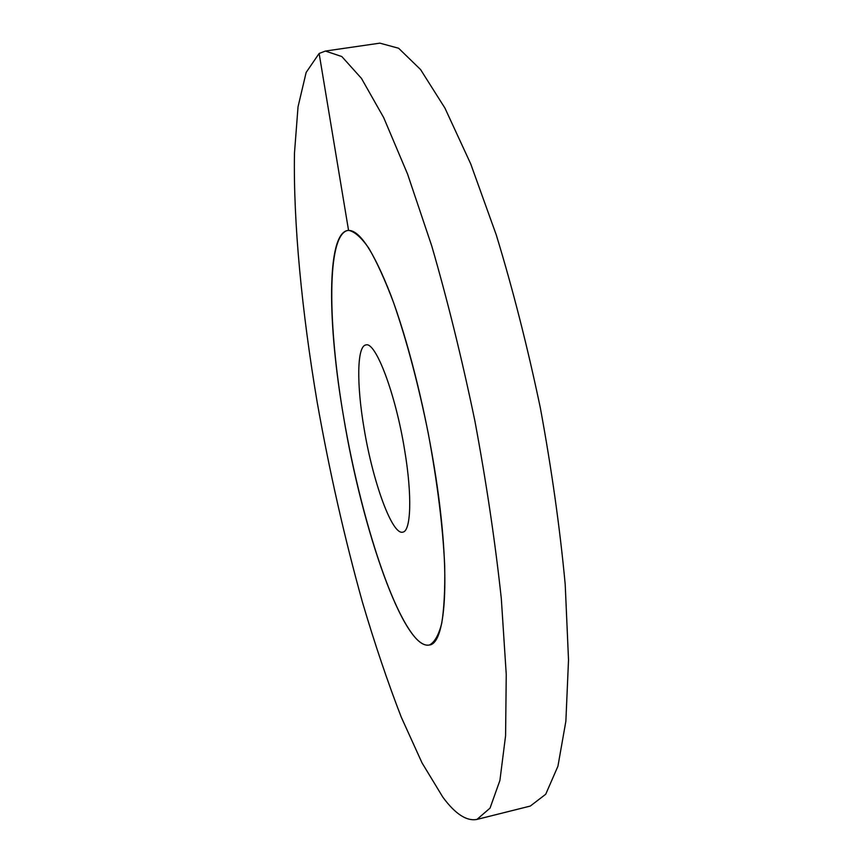 <?xml version="1.0" encoding="UTF-8"?>
<svg xmlns="http://www.w3.org/2000/svg" width="863" height="863" viewBox="0 0 863 863"><rect width="100%" height="100%" fill="white"/><g stroke="black" fill="none" stroke-linecap="round" stroke-linejoin="round"><path stroke-width="1.29" d="M343.593 416.861C327.379 323.258 326.538 234.164 347.562 230.486C358.922 229.008 373.355 250.572 390.842 295.168C407.552 339.547 424.154 404.693 434.24 466.991C451.047 569.267 446.743 643.733 429.31 645.017C425.448 645.804 421.187 643.809 416.538 639.03C391.09 612.018 360.238 513.83 343.97 419.105C327.584 324.499 326.656 235.513 347.562 230.486L348.555 230.378C354.445 231.446 361.166 237.325 368.717 248.037C376.646 261.586 384.887 279.655 393.452 302.255C406.592 340.033 418.167 383.593 428.177 432.935C437.368 482.352 442.87 526.613 444.693 565.697C445.114 589.256 444.132 608.437 441.737 623.248C438.631 635.276 434.488 642.536 429.31 645.017C403.862 650.324 362.158 529.58 343.593 416.861M364.035 428.177C356.57 384.607 356.872 346.192 365.826 344.963C375.534 340.993 395.696 393.938 404.725 450.669C412.32 496.02 410.971 531.425 402.741 532.169C392.029 535.222 372.697 481.338 364.035 428.177M325.394 51.057L379.849 43.15L398.609 48.242L420.561 69.547L444.952 108.123L470.68 163.808L496.257 234.876C512.762 288.922 527.455 346.559 540.324 407.8C551.662 469.343 559.958 528.242 565.211 584.499L568.523 659.958L565.869 721.241L557.94 766.193L545.729 794.24L530.303 806.064L476.926 819.429C466.581 821.393 455.222 813.96 442.838 797.153L422.05 762.924L401.295 717.218C387.714 682.169 374.779 643.874 362.492 602.352C344.531 537.951 329.429 471.263 317.185 402.266C301.899 311.489 293.247 222.978 294.477 153.075L298.037 106.796L306.149 72.438L319.127 53.463L325.394 51.057L341.813 56.537L361.446 78.382L383.69 117.616L407.573 174.089L431.77 246.031C447.617 300.68 461.964 358.911 474.844 420.713C486.398 482.773 495.222 542.093 501.317 598.663L506.247 674.402L505.589 735.718L499.904 780.465L490.033 808.124L476.926 819.429M319.127 53.463L348.555 230.378"/></g></svg>
